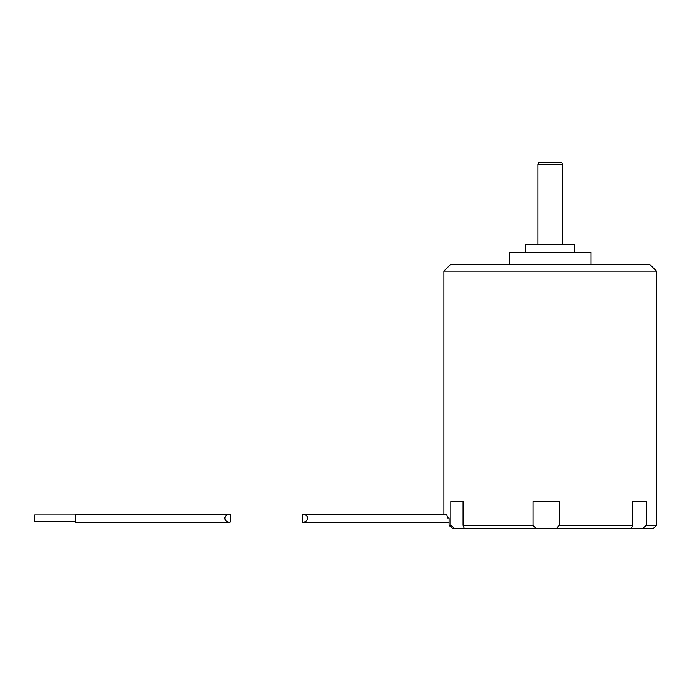 <?xml version="1.0" encoding="UTF-8"?>
<svg xmlns="http://www.w3.org/2000/svg" width="691" height="691" viewBox="0 0 691 691"><rect width="100%" height="100%" fill="white"/><g stroke="black" fill="none" stroke-linecap="round" stroke-linejoin="round"><path stroke-width="1.04" d="M302.736 514.156L302.14 514.64L302.14 521.852L302.736 522.327C309.214 521.636 309.205 514.838 302.736 514.156L446.619 514.156L447.638 517.956L449.098 517.956L449.098 525.315L452.536 528.589L653.176 528.589L656.45 525.315L656.45 271.122L443.942 271.122L443.942 514.156L316.288 514.156M464.309 528.589L463.03 525.315L463.03 501.614L450.826 501.614L450.826 525.315L454.79 528.589M536.069 528.589L533.089 525.315L533.089 501.614L559.235 501.614L559.235 525.315L556.471 528.589M559.235 525.315L632.464 525.315L632.464 501.614L646.405 501.614L646.405 525.315L656.45 525.315M533.089 525.315L463.03 525.315M449.098 525.315L450.826 525.315M447.638 517.956L449.098 517.956M302.736 522.327L449.098 522.327M642.354 528.589L646.405 525.315M632.464 525.315L631.479 528.589M443.942 271.122L450.48 264.584L649.911 264.584L656.45 271.122M591.064 264.584L591.064 252.319L509.327 252.319L509.327 264.584M574.713 252.319L574.713 244.148L525.678 244.148L525.678 252.319M537.935 244.148L537.935 164.458L562.457 164.458L562.457 244.148M562.457 164.458L561.904 162.411L538.479 162.411L537.935 164.458M75.414 514.156L75.414 522.327L229.714 522.327C223.253 521.653 223.236 514.847 229.714 514.156L75.414 514.156M229.714 522.327L230.31 521.852L230.31 514.64L229.714 514.156M75.414 514.976L34.55 514.976L34.55 521.515L75.414 521.515"/></g></svg>
